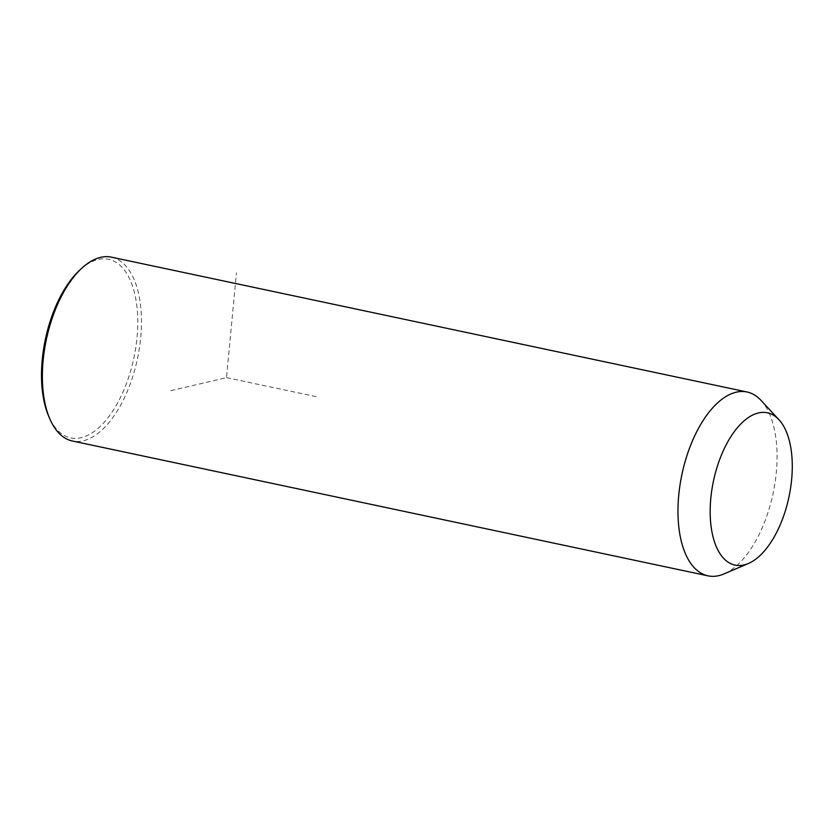 <?xml version="1.0" encoding="UTF-8"?>
<svg xmlns="http://www.w3.org/2000/svg" width="833" height="833" viewBox="0 0 833 833"><rect width="100%" height="100%" fill="white"/><g stroke="black" fill="none" stroke-linecap="round" stroke-linejoin="round"><path stroke-width="0.62" stroke-dasharray="4.17 3.12" d="M760.935 400.298A93.973 46.554 -78 0 1 773.066 493.584A93.973 46.554 -78 0 1 724.106 573.895M111.414 257.158A93.973 46.554 -78 0 1 122.909 263.113A93.973 46.554 -78 0 1 134.405 371.091A93.973 46.554 -78 0 1 72.419 441.011M79.958 269.902A91.286 45.232 -78 0 1 119.744 265.081A91.286 45.232 -78 0 1 127.178 381.576A91.286 45.232 -78 0 1 59.528 432.108A91.286 45.232 -78 0 1 48.835 416.594M170.765 390.687L226.514 377.641L236.426 272.808M226.514 377.641L317.769 396.997"/><path stroke-width="1.25" d="M748.398 563.504L724.106 573.895A93.973 46.554 -78 0 1 708.019 575.842A93.973 46.554 -78 0 1 696.523 569.887A93.973 46.554 -78 0 1 685.028 461.909A93.973 46.554 -78 0 1 747.024 391.989A93.973 46.554 -78 0 1 758.509 397.945A93.973 46.554 -78 0 1 760.935 400.298L778.907 419.665A77.865 38.578 -78 0 1 788.966 496.957A77.865 38.578 -78 0 1 748.398 563.504A77.865 38.578 -78 0 1 725.543 560.182A77.865 38.578 -78 0 1 719.202 460.816A77.865 38.578 -78 0 1 776.908 417.718A77.865 38.578 -78 0 1 778.907 419.665M708.019 575.842L72.419 441.011A93.973 46.554 -78 0 1 60.924 435.055A93.973 46.554 -78 0 1 49.918 419.072A93.973 46.554 -78 0 1 81.957 268.07A93.973 46.554 -78 0 1 111.414 257.158L747.024 391.989M49.918 419.072L48.835 416.594A91.286 45.232 -78 0 1 79.958 269.902L81.957 268.07"/></g></svg>
